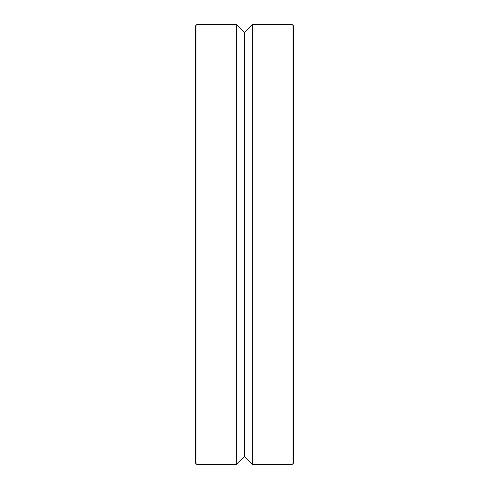 <?xml version="1.0" encoding="UTF-8"?>
<svg xmlns="http://www.w3.org/2000/svg" width="489" height="489" viewBox="0 0 489 489"><rect width="100%" height="100%" fill="white"/><g stroke="black" fill="none" stroke-linecap="round" stroke-linejoin="round"><path stroke-width="0.73" d="M196.975 24.45L196.975 464.55L195.673 463.248L195.673 25.752L196.975 24.45L236.688 24.45L236.688 464.55L244.5 456.738L252.312 464.55L292.025 464.55L292.025 24.45L293.327 25.752L293.327 463.248L292.025 464.55M293.327 302.44L293.327 362.337M244.5 456.738L244.5 32.262L252.312 24.45L292.025 24.45M252.312 24.45L252.312 464.55M244.5 32.262L236.688 24.45M196.975 464.55L236.688 464.55"/></g></svg>

